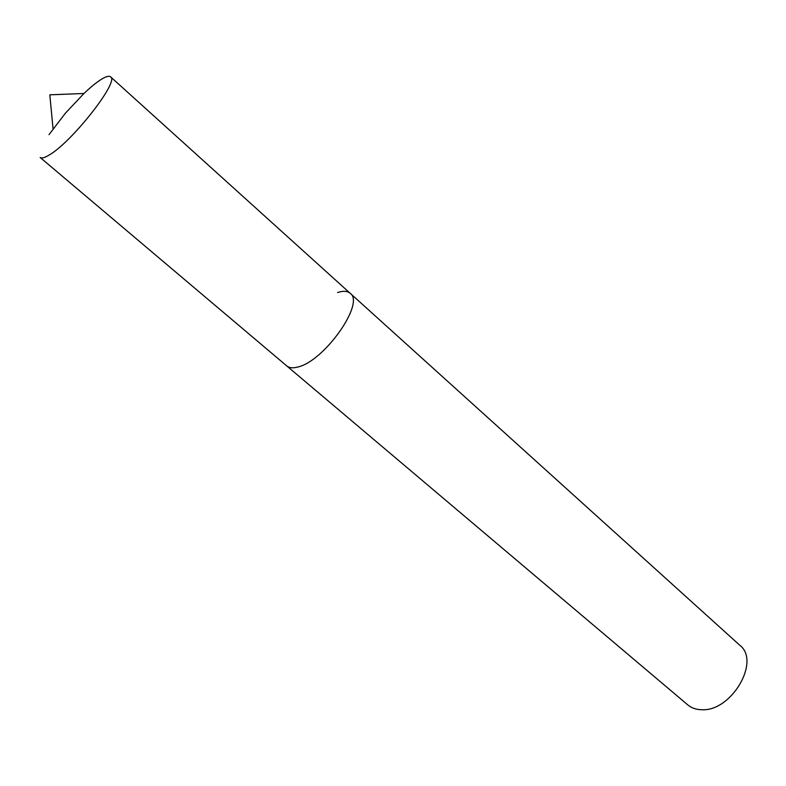 <?xml version="1.0" encoding="UTF-8"?>
<svg xmlns="http://www.w3.org/2000/svg" width="786" height="786" viewBox="0 0 786 786"><rect width="100%" height="100%" fill="white"/><g stroke="black" fill="none" stroke-linecap="round" stroke-linejoin="round"><path stroke-width="1.18" d="M350.222 293.325C365.235 303.032 324.215 361.275 297.874 367.003C324.215 361.275 365.235 303.032 350.222 293.325L110.571 76.841C119.963 80.929 71.074 143.17 48.594 155.363C44.33 157.878 41.511 158.576 40.135 157.455L286.772 365.932C289.248 367.976 292.952 368.339 297.874 367.003C292.952 368.339 289.248 367.976 286.772 365.932L687.809 704.914C691.493 707.99 696.072 709.591 701.544 709.719C731.196 711.939 760.927 661.311 739.881 645.335L350.222 293.325C347.441 290.938 343.227 290.673 337.567 292.53M110.571 76.841C109.008 75.574 105.727 76.527 100.716 79.72C95.951 82.815 90.361 87.403 83.955 93.485L65.474 113.115L49.007 134.661M83.955 93.485L49.813 94.821L53.055 128.845"/></g></svg>
